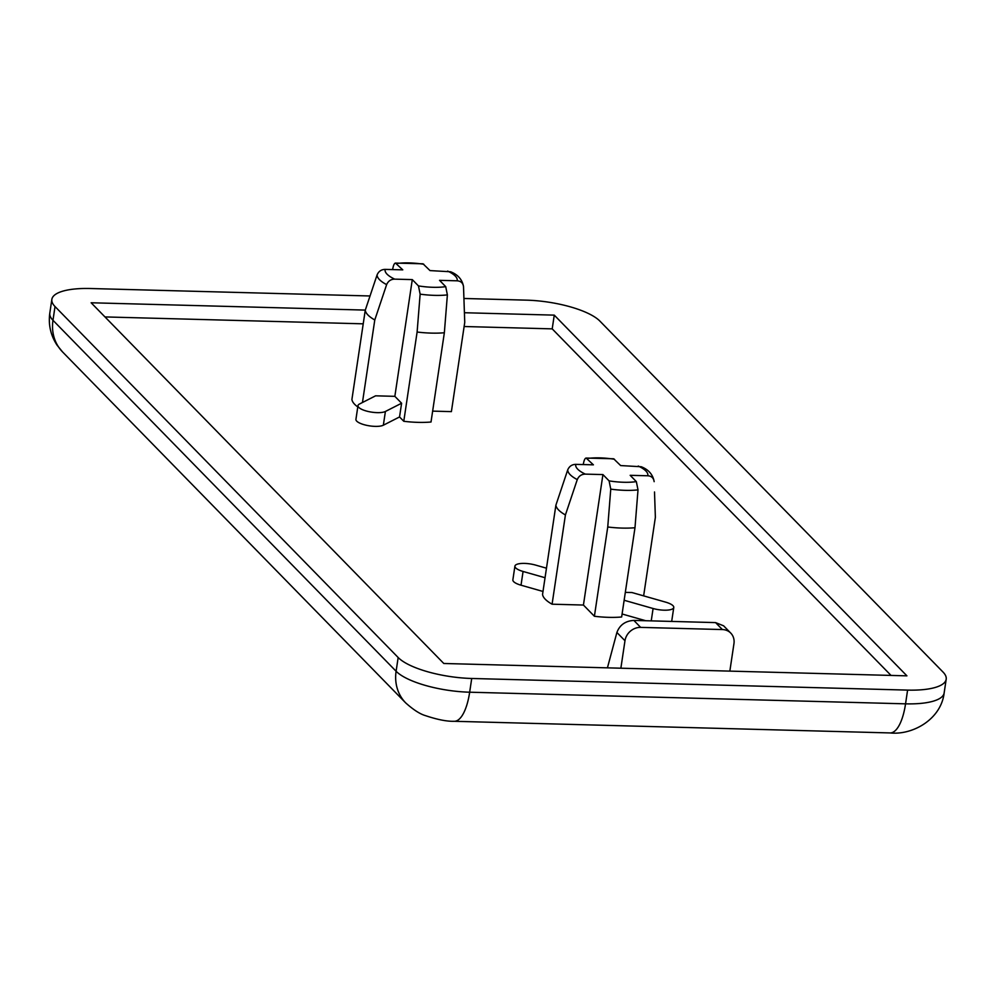 <?xml version="1.0" encoding="UTF-8"?>
<svg xmlns="http://www.w3.org/2000/svg" width="996" height="996" viewBox="0 0 996 996"><rect width="100%" height="100%" fill="white"/><g stroke="black" fill="none" stroke-linecap="round" stroke-linejoin="round"><path stroke-width="1.49" d="M399.545 416.951L401.6 403.231L394.852 396.333L412.294 279.602L394.69 279.141C390.893 279.204 388.216 281.034 386.635 284.619A43.637 13.284 -171.5 0 1 377.098 274.871C378.679 271.286 381.368 269.455 385.153 269.393L402.77 269.854L395.474 263.081L423.014 263.803L430.011 270.588L450.628 271.771C457.886 274.61 462.181 279.502 463.514 286.475A43.637 13.284 -171.5 0 1 463.514 286.674C463.016 283.026 460.887 281.071 457.152 280.81L439.547 280.337L445.71 286.636L447.378 294.891A43.637 13.284 -171.5 0 1 420.138 294.156L417.112 332.029L403.778 421.283L399.545 416.951L383.348 425.205A14.579 4.432 -171.5 0 1 366.814 425.367A14.579 4.432 -171.5 0 1 355.933 419.341L357.987 405.609A14.579 4.432 -171.5 0 1 359.394 404.065L375.592 395.823L394.852 396.333M420.138 294.156L418.457 285.914L412.294 279.602M403.778 421.283A50.286 15.301 -171.5 0 0 431.019 422.005L444.353 332.751A50.286 15.301 -171.5 0 1 417.112 332.029M444.353 332.751L447.378 294.891M432.638 411.124L451.4 411.622L464.746 322.368L463.514 286.674M362.457 402.509L374.782 319.965A50.286 15.301 -171.5 0 1 365.258 310.217L351.912 399.483A50.286 15.301 -171.5 0 0 357.788 406.928M423.848 264.289A36.466 11.093 -171.5 0 0 396.607 263.554C395.263 262.371 394.142 263.405 393.233 266.654L392.561 269.58M594.4 616.263L607.747 526.996L610.76 489.136L609.091 480.881A36.466 11.093 8.5 0 0 636.332 481.616L638.013 489.87L634.987 527.731L621.641 616.985A50.286 15.301 -171.5 0 1 594.4 616.263L583.432 605.045L602.929 474.582L609.091 480.881M654.148 481.653A43.637 13.284 8.5 0 0 654.135 481.442L654.148 481.653C653.637 478.005 651.521 476.051 647.786 475.777L630.169 475.316L636.332 481.616M583.432 605.045L552.083 604.199A50.286 15.301 -171.5 0 1 542.546 594.45L555.893 505.196L567.732 469.851C569.314 466.265 571.99 464.435 575.788 464.36L593.404 464.833L586.109 458.048L613.648 458.783L620.645 465.568L641.262 466.75C648.521 469.589 652.816 474.482 654.135 481.442M602.929 474.582L585.324 474.121C581.527 474.183 578.838 476.013 577.269 479.599L565.417 514.944A50.286 15.301 8.5 0 1 555.893 505.196M614.482 459.256A36.466 11.093 8.5 0 0 587.242 458.534C585.897 457.351 584.777 458.384 583.868 461.634L583.195 464.559M377.098 274.871L365.258 310.217M401.6 403.231L385.402 411.473A14.579 4.432 -171.5 0 1 368.869 411.634A14.579 4.432 -171.5 0 1 357.987 405.609M374.782 319.965L386.635 284.619M607.747 526.996A50.286 15.301 8.5 0 0 634.987 527.731M643.64 595.869L655.368 517.347L654.509 491.974M552.083 604.199L565.417 514.944M607.423 667.855L616.898 632.472C619.736 624.965 625.388 620.944 633.842 620.408L715.576 622.6L723.631 625.824L730.753 633.095A14.579 12.886 -44.4 0 1 733.952 643.653L729.844 671.117L906.92 675.848L554.262 315.134L464.422 312.732M365.295 310.092L91.134 302.772L443.793 663.485L620.869 668.204L624.978 640.739A14.579 12.886 -44.4 0 1 640.652 627.38L722.386 629.559A14.579 12.886 -44.4 0 1 730.753 633.095M464.124 326.514L552.207 328.867L891.034 675.425M104.966 316.927L363.229 323.825M625.326 592.371L631.987 592.545L665.614 602.132A14.579 4.432 -171.5 0 1 673.769 607.473L671.715 621.205A14.579 4.432 -171.5 0 1 671.665 621.429M645.744 620.732L622.089 613.997M542.994 591.462L521.02 585.2A14.579 4.432 -171.5 0 1 512.865 579.859L514.92 566.126A14.579 4.432 -171.5 0 1 535.599 565.093L546.468 568.193M463.924 298.476L526.336 300.145A58.303 17.741 -171.5 0 1 599.891 321.098L943.025 672.063A58.303 17.741 -171.5 0 1 946.2 679.222A58.303 17.741 -171.5 0 1 907.593 690.104L471.718 678.475A58.303 17.741 -171.5 0 1 398.163 657.522L55.029 306.556A58.303 17.741 -171.5 0 1 51.854 299.398A58.303 17.741 -171.5 0 1 90.449 288.516L370.014 295.974M620.869 668.204L729.844 671.117M552.207 328.867L554.262 315.134M673.769 607.473A14.579 4.432 -171.5 0 1 653.09 608.506L624.143 600.264M545.049 577.73L523.074 571.467A14.579 4.432 -171.5 0 1 514.92 566.126M447.627 271.061A36.466 11.093 -171.5 0 1 457.152 280.81M445.71 286.636A36.466 11.093 -171.5 0 1 418.457 285.914M394.69 279.141A36.466 11.093 -171.5 0 1 385.153 269.393M647.786 475.777A36.466 11.093 8.5 0 0 638.249 466.028M575.788 464.36A36.466 11.093 8.5 0 0 585.324 474.121M385.402 411.473L383.348 425.205M610.76 489.136A43.637 13.284 8.5 0 0 638.013 489.87M567.732 469.851A43.637 13.284 8.5 0 0 577.269 479.599M616.898 632.472L624.978 640.739M633.842 620.408L640.652 627.38M715.576 622.6L722.386 629.559M907.593 690.104L905.551 703.836L469.664 692.208A58.303 17.741 -171.5 0 1 396.109 671.254L52.975 320.289A58.303 17.741 -171.5 0 1 49.8 313.13L51.854 299.398M944.146 692.955A58.303 17.741 -171.5 0 1 905.551 703.836A43.724 15.525 -88.5 0 1 890.088 732.932C912.597 735.359 941.12 719.324 944.146 692.955L946.2 679.222M471.718 678.475L469.664 692.208A43.724 15.525 91.5 0 1 454.201 721.291L890.088 732.932M398.163 657.522L396.109 671.254A43.724 38.657 135.6 0 0 405.708 702.915C413.477 709.849 420.088 714.107 425.553 715.663C437.356 719.622 446.905 721.502 454.201 721.291M55.029 306.556L52.975 320.289A43.724 38.657 135.6 0 0 62.574 351.949L57.058 345.164C50.647 335.353 48.231 324.684 49.8 313.13M653.09 608.506L651.235 620.882M523.074 571.467L521.02 585.2M463.514 286.475L463.875 296.995M62.574 351.949L405.708 702.915"/></g></svg>

